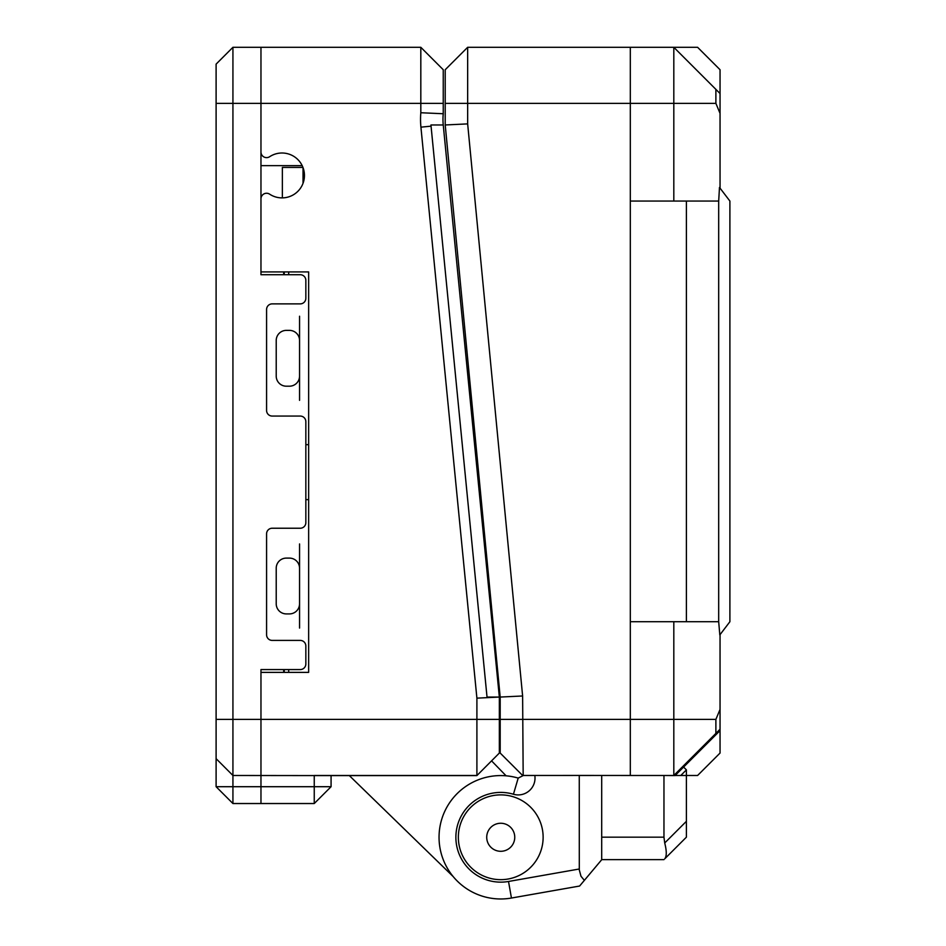 <?xml version="1.0" encoding="UTF-8"?>
<svg xmlns="http://www.w3.org/2000/svg" width="946" height="946" viewBox="0 0 946 946"><rect width="100%" height="100%" fill="white"/><g stroke="black" fill="none" stroke-linecap="round" stroke-linejoin="round"><path stroke-width="1.42" d="M260.966 669.579L260.966 803.532L260.966 669.579L300.225 669.579A5.605 5.605 0 0 0 305.842 663.962L305.842 646.012A5.605 5.605 0 0 0 300.225 640.407L272.188 640.407A5.605 5.605 0 0 1 266.583 634.801L266.583 533.84A5.605 5.605 0 0 1 272.188 528.235L300.225 528.235A5.605 5.605 0 0 0 305.842 522.63L305.842 421.668A5.605 5.605 0 0 0 300.225 416.063L272.188 416.063A5.605 5.605 0 0 1 266.583 410.446L266.583 309.496A5.605 5.605 0 0 1 272.188 303.879L300.225 303.879A5.605 5.605 0 0 0 305.842 298.274L305.842 280.323A5.605 5.605 0 0 0 300.225 274.718L260.966 274.718L260.966 47.3L232.929 47.3L232.929 803.532L216.102 786.705L216.102 64.127L232.929 47.3M420.816 112.74L443.248 113.745L443.248 69.732L420.816 47.3L420.816 112.74A79.913 79.913 0 0 0 420.923 127.154L476.902 698.148L476.902 719.398L499.346 719.398L499.346 753.051L476.902 775.578L314.249 775.578L314.249 786.705L216.102 786.705L232.929 803.532L314.249 803.532L331.076 786.705L314.249 786.705L314.249 803.532M314.249 775.578L232.929 775.484L216.102 758.657M499.346 719.398L499.346 697.06L487.024 697.06L431.057 126.161A69.744 69.744 0 0 1 430.95 124.967L443.248 124.967A57.481 57.481 0 0 1 443.248 113.745M443.248 124.967L499.346 697.06L476.902 698.148M500.741 823.257A14.024 14.024 0 0 1 512.886 844.281A14.024 14.024 0 0 1 488.597 844.281A14.024 14.024 0 0 1 500.741 823.257M523.173 775.578L518.195 778.097A61.691 61.691 0 0 0 506.098 775.815A61.691 61.691 0 0 1 518.195 778.097A61.691 61.691 0 0 0 506.098 775.815L491.553 760.844M349.31 775.578L453.146 876.54A61.691 61.691 0 0 0 511.443 898.038A61.691 61.691 0 0 1 453.146 876.54A61.691 61.691 0 0 0 511.443 898.038A61.691 61.691 0 0 1 453.146 876.54A61.691 61.691 0 0 0 511.443 898.038L579.602 886.035L584.368 880.359L580.986 876.244L579.295 869.977L579.259 775.448L630.308 775.484L630.308 47.3L467.655 47.3L445.211 69.732L445.211 124.967L467.655 123.891L467.655 47.3M314.249 775.484L476.902 775.484L476.902 719.398L216.102 719.398M260.966 672.381L308.644 672.381L308.644 271.916L260.966 271.916L260.966 198.861A5.605 5.605 0 0 1 269.657 194.178A22.432 22.432 0 0 0 298.901 160.69A22.432 22.432 0 0 0 269.657 156.705A5.605 5.605 0 0 1 260.966 152.022L260.966 47.3L420.816 47.3M260.966 165.633L302.176 165.633M288.731 271.916L288.636 274.718M284.249 271.916L284.249 274.718M283.682 274.718L283.682 271.916M308.644 499.63L305.842 499.63M288.636 669.579L288.731 672.381M283.682 672.381L283.682 669.579M284.249 669.579L284.249 672.381M289.464 613.907L286.319 613.907A10.099 10.099 0 0 1 276.22 603.808L276.22 568.191A10.099 10.099 0 0 1 286.319 558.105L289.464 558.105A10.099 10.099 0 0 1 299.551 568.191L299.551 603.808A10.099 10.099 0 0 1 289.464 613.907A10.099 10.099 0 0 0 299.551 603.808L299.551 628.073M276.22 376.094L276.22 340.477A10.099 10.099 0 0 1 286.319 330.379L289.464 330.379A10.099 10.099 0 0 1 299.551 340.477L299.551 376.094A10.099 10.099 0 0 1 289.464 386.193L286.319 386.193A10.099 10.099 0 0 1 276.22 376.094A10.099 10.099 0 0 0 286.319 386.193M260.966 271.916L260.966 274.718M308.644 444.667L305.842 444.667M445.211 124.967L500.186 697.06L500.186 753.051L522.618 775.484L579.259 775.448M511.443 898.038L508.522 881.471A44.876 44.876 0 0 1 455.948 834.75A44.876 44.876 0 0 1 513.442 794.238L518.195 778.097A61.691 61.691 0 0 0 506.098 775.815A61.691 61.691 0 0 1 518.195 778.097A61.691 61.691 0 0 0 439.145 833.804A61.691 61.691 0 0 0 511.443 898.038A61.691 61.691 0 0 1 453.146 876.54M500.741 794.888A42.381 42.381 0 0 1 537.446 858.471A42.381 42.381 0 0 1 464.037 858.471A42.381 42.381 0 0 1 500.741 794.888M601.703 775.484L601.703 859.713L584.368 880.359M523.173 775.484L522.618 695.984L467.655 123.891M686.394 821.317L664.719 842.981C666.776 851.081 666.776 856.378 664.719 858.85L686.394 837.175L686.394 775.484L697.604 775.484L720.048 753.051L720.048 730.608L675.077 775.578L673.812 775.484L720.048 729.248L720.048 730.608M601.703 859.618L663.962 859.618M664.719 842.981L663.962 837.175L601.703 837.175M663.962 775.484L663.962 837.175M675.172 775.484L686.394 775.484L686.394 769.878L680.789 775.484L675.172 775.484L697.616 753.051M500.186 697.06L522.618 695.984M719.811 634.943L718.688 621.711L718.688 201.06L719.48 187.414L729.898 201.06L729.898 621.711L719.811 634.943M720.048 634.624L720.048 729.248M445.211 103.386L630.308 103.386L630.308 47.3L673.812 47.3L720.048 93.536L720.048 188.148M718.688 621.711L673.812 621.711L673.812 775.484L630.308 775.484L630.308 719.398L500.186 719.398M720.048 709.417L715.886 719.386L715.886 733.422M720.048 93.536L720.048 69.732L697.604 47.3L673.812 47.3L715.886 89.362L715.886 103.386L720.048 113.366M673.812 47.3L673.812 201.06L718.688 201.06M664.518 775.484L674.096 775.578M673.812 621.711L630.308 621.711L630.308 719.398L715.886 719.398M686.394 621.711L686.394 201.06M715.886 103.386L630.308 103.386L630.308 201.06L673.812 201.06M686.394 769.878L683.591 767.064M303.039 167.631L303.039 183.252M276.22 603.808A10.099 10.099 0 0 0 286.319 613.907M286.319 558.105A10.099 10.099 0 0 0 276.22 568.191M299.551 543.938L299.551 568.191A10.099 10.099 0 0 0 289.464 558.105M289.464 386.193A10.099 10.099 0 0 0 299.551 376.094L299.551 400.359M286.319 330.379A10.099 10.099 0 0 0 276.22 340.477M299.551 316.224L299.551 340.477A10.099 10.099 0 0 0 289.464 330.379M282.369 197.88L282.369 167.43L302.957 167.43M307.521 803.532L268.262 803.532M331.076 775.578L331.076 786.705M591.049 775.484L579.259 775.484M443.248 103.386L216.102 103.386M431.057 126.161L420.923 127.154M579.259 869.007L508.522 881.471M513.442 794.238A16.827 16.827 0 0 0 534.809 775.448"/></g></svg>
